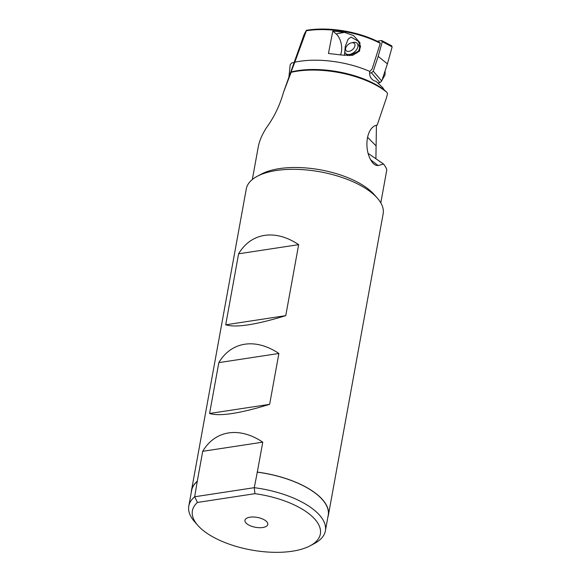 <?xml version="1.0" encoding="UTF-8"?>
<svg xmlns="http://www.w3.org/2000/svg" width="581" height="581" viewBox="0 0 581 581"><rect width="100%" height="100%" fill="white"/><g stroke="black" fill="none" stroke-linecap="round" stroke-linejoin="round"><path stroke-width="0.87" d="M306.361 30.335L306.354 30.757A61.15 26.421 10.3 0 1 380.264 43.343L379.56 42.449A59.836 25.854 -169.7 0 0 306.361 30.335L304.161 34.388L283.492 92.35L291.132 72.327A65.29 28.208 -169.7 0 1 386.518 92.038A65.29 28.208 -169.7 0 1 386.881 92.335L387.563 93.577L386.43 97.92L377.185 125.104C365.536 126.723 363.096 152.556 373.496 163.689L375.849 165.309L378.144 165.578L370.7 159.84M376.423 125.278L375.907 158.751M380.802 202.871L386.743 170.189C386.917 169.122 385.842 167.067 383.525 164.009L378.144 165.578M257.209 176.312L261.428 174.06A65.29 28.208 10.3 0 1 368.812 189.464A65.29 28.208 10.3 0 1 374.2 194.555L377.359 198.15A69.56 30.059 -169.7 0 0 371.615 192.725A69.56 30.059 -169.7 0 0 257.209 176.312A69.56 30.059 -169.7 0 0 246.271 188.963L191.476 490.473A69.56 30.059 10.3 0 1 197.271 481.257L202.711 451.314C215.231 430.143 239.423 426.454 262.765 442.163L202.711 451.314M368.143 153.384L383.525 164.009M380.359 161.976L379.081 160.944M252.328 179.522L258.269 146.84C259.395 140.755 262.176 134.313 266.606 127.493C274.203 117.057 279.831 105.343 283.492 92.35M380.264 43.343L372.174 68.856L369.836 71.463A63.925 27.619 -169.7 0 0 294.799 62.211L291.088 71.979A63.925 27.619 10.3 0 1 384.186 89.881L386.881 92.335M369.836 71.463C369.095 75.501 370.504 78.602 374.084 80.759L376.045 81.318L382.792 87.702L384.186 89.881M306.354 30.757L294.799 62.211M328.454 53.467L342.144 55.086L352.623 55.348L359.661 50.968L359.93 42.667L353.582 35.579L344.41 32.369L332.79 31.091L328.454 53.467M332.79 31.091L336.145 33.93A13.145 7.081 -100.7 0 1 337.358 35.158A13.145 7.081 -100.7 0 1 340.517 54.817M349.559 55.682L359.334 50.714L360.569 46.4L358.194 41.149L351.011 37.09L348.157 39.145L345.281 46.313L344.446 55.42M262.765 442.163L257.325 472.099A69.56 30.059 10.3 0 1 316.819 494.235A69.56 30.059 10.3 0 1 328.359 515.347L383.148 213.837A69.56 30.059 -169.7 0 0 377.359 198.15M328.359 515.347A69.56 30.059 10.3 0 1 327.851 517.286M191.272 492.463A69.56 30.059 10.3 0 1 191.476 490.473M269.642 404.332L278.88 353.473C255.538 337.772 231.347 341.461 218.826 362.631L209.581 413.483C219.727 416.577 239.742 413.519 269.642 404.332L209.581 413.483M298.663 244.652C275.314 228.943 251.123 232.632 238.602 253.81L225.704 324.801C235.842 327.887 255.858 324.837 285.758 315.65L298.663 244.652L238.602 253.81M197.271 481.257L194.679 496.77L254.26 487.684L257.325 472.099M254.943 493.676A65.028 28.099 10.3 0 1 312.462 516.749A65.028 28.099 10.3 0 1 310.131 545.806L314.459 543.496A69.408 29.987 10.3 0 0 325.382 530.874A69.408 29.987 10.3 0 0 313.871 509.806A69.408 29.987 10.3 0 0 254.26 487.684L254.943 493.676L197.424 502.449L194.679 496.77A69.408 29.987 10.3 0 0 188.803 506.051L191.628 490.502A69.408 29.987 -169.7 0 1 197.504 481.221M310.131 545.806A65.028 28.099 10.3 0 1 292.279 551.224A65.028 28.099 10.3 0 1 197.816 525.391L194.577 521.709A69.408 29.987 10.3 0 1 188.803 506.051M197.816 525.391A65.028 28.099 10.3 0 1 197.424 502.449M265.88 520.903A11.613 5.018 -169.7 0 0 255.037 517.105A11.613 5.018 -169.7 0 0 245.654 518.993A11.613 5.018 -169.7 0 0 246.881 523.801A11.613 5.018 -169.7 0 0 260.818 527.693A11.613 5.018 -169.7 0 0 267.609 522.98A11.613 5.018 -169.7 0 0 265.88 520.903M325.382 530.874L328.207 515.325A69.408 29.987 -169.7 0 0 316.696 494.257A69.408 29.987 -169.7 0 0 257.085 472.135M278.88 353.473L218.826 362.631M285.758 315.65L225.704 324.801M288.902 77.179L290.18 64.723L291.706 62.922L294.109 62.566M377.788 83.061L379.901 82.625L381.724 81.042L387.411 63.881L392.153 46.894L391.158 45.812M369.501 73.191L371.448 72.799L373.263 71.209L378.187 56.379L382.291 41.687L381.289 40.605L377.192 41.244M381.964 40.692L381.289 40.605M387.411 63.881L378.187 56.379M351.309 42.871A5.476 3.341 139.8 0 1 351.57 42.812A5.476 3.341 139.8 0 1 354.838 46.233A5.476 3.341 139.8 0 1 349.043 51.368A5.476 3.341 139.8 0 1 345.978 47.373A5.476 3.341 139.8 0 1 351.309 42.871L352.834 42.507A7.669 4.677 139.8 0 1 353.197 42.428A7.669 4.677 139.8 0 1 357.286 43.466A7.669 4.677 139.8 0 1 356.538 49.712A7.669 4.677 139.8 0 1 349.66 54.403A7.669 4.677 139.8 0 1 345.564 53.365L347.089 55.166A7.669 4.677 -40.2 0 0 347.663 55.682M356.807 53.024A7.669 4.677 -40.2 0 0 358.804 45.267L357.286 43.466M345.564 53.365A7.669 4.677 139.8 0 1 345.368 48.811L345.978 47.373M378.275 83.475L379.277 82.756M382 80.2L385.007 74.978L385.109 70.831M367.526 137.225L375.856 145.671M336.145 33.93L344.41 32.369M371.448 72.799L379.901 82.625M381.724 81.042L373.263 71.209M382.291 41.687L392.153 46.894M391.739 45.841L381.87 40.641"/></g></svg>
